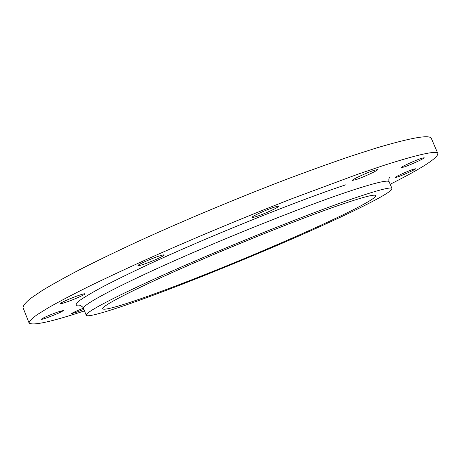 <?xml version="1.0" encoding="UTF-8"?>
<svg xmlns="http://www.w3.org/2000/svg" width="461" height="461" viewBox="0 0 461 461"><rect width="100%" height="100%" fill="white"/><g stroke="black" fill="none" stroke-linecap="round" stroke-linejoin="round"><path stroke-width="0.69" d="M83.867 309.371L77.033 312.045L71.628 313.613C72.394 312.823 76.319 311.025 83.395 308.219M413.119 169.348L415.563 168.772C416.191 169.175 403.289 175.042 397.572 176.961L395.037 177.571C394.299 177.214 407.397 171.25 413.119 169.348M421.544 158.307L424.206 157.737C424.938 158.267 410.388 164.957 404.026 167.026L401.243 167.643C400.373 167.176 415.177 160.359 421.544 158.307M374.205 170.288L377.565 169.602C378.377 170.27 363.187 177.306 355.927 179.646L352.4 180.389C351.443 179.796 366.927 172.604 374.205 170.288M273.776 207.364C276.669 206.413 278.214 206.084 278.409 206.372C279.21 207.116 264.948 213.708 256.869 216.359C253.873 217.356 252.259 217.707 252.034 217.413C251.095 216.739 265.663 209.991 273.776 207.364M158.181 256.374C161.938 255.106 163.943 254.633 164.208 254.956C164.905 255.63 152.528 261.283 144.218 264.095C140.363 265.409 138.283 265.905 137.977 265.588C137.176 264.96 149.831 259.174 158.181 256.374M57.302 312.178L63.532 310.443C62.005 311.751 56.709 314.108 47.644 317.52C43.691 318.926 41.559 319.525 41.248 319.306C42.781 317.998 48.128 315.618 57.302 312.178M78.335 295.547C82.473 294.112 84.686 293.536 84.98 293.818C85.55 294.366 74.982 299.114 67.127 301.857C62.903 303.332 60.627 303.932 60.287 303.649C59.636 303.142 70.441 298.284 78.335 295.547M158.094 293.432C118.425 308.288 87.555 318.159 86.219 315.261C84.57 312.598 116.293 295.76 173.734 270.342C231.024 244.975 304.727 215.425 347.433 200.512C376.522 190.439 391.395 186.457 392.052 188.578C392.674 192.289 355.379 210.919 308.328 231.825C260.805 252.91 204.027 276.22 158.094 293.432M334.617 206.799C361.378 197.475 375.098 193.764 375.778 195.66C376.078 202.823 246.445 259.791 165.678 289.71C130.526 302.848 103.858 311.302 102.74 308.761C101.299 306.363 129.777 291.3 180.476 268.861C231.047 246.462 296.089 220.335 334.617 206.799M84.472 310.893C51.229 321.864 32.766 325.904 29.083 323.011C29.164 321.352 31.797 318.62 36.989 314.811L48.653 307.55C59.037 301.673 72.198 294.758 88.126 286.805C105.563 278.323 125.219 269.12 147.094 259.209C192.283 238.988 244.779 217.056 292.672 198.409L357.448 174.356L383.667 165.447C419.009 154.147 437.103 150.217 437.938 153.657C437.38 158.307 421.469 168.507 390.202 184.256M29.083 323.011L23.05 307.741C22.987 305.724 25.476 302.635 30.518 298.469L41.957 290.684C52.185 284.466 65.197 277.24 80.986 269.005C98.285 260.252 117.82 250.836 139.585 240.751C184.573 220.231 236.977 198.288 284.904 179.928C308.351 171.094 329.995 163.292 349.841 156.515L376.205 148.044C411.811 137.487 430.211 134.335 431.404 138.594L437.938 153.657M389.251 177.802L389.695 177.237C388.721 178.603 388.548 180.147 389.176 181.865C388.393 179.45 373.41 183.15 344.229 192.969C301.408 207.525 227.699 236.937 170.53 262.493C113.21 288.102 81.689 305.401 83.51 308.478C83.689 307.222 79.419 304.79 79.874 305.574L80.583 305.655M81.159 305.891L76.514 305.81C75.374 304.894 76.647 302.958 80.341 300.013C85.516 296.458 93.312 291.882 103.742 286.281C115.653 280.121 129.887 273.154 146.437 265.386C206.92 237.213 296.579 201.071 346.004 184.728M86.219 315.261L83.51 308.478M392.052 188.578L389.176 181.865"/></g></svg>
